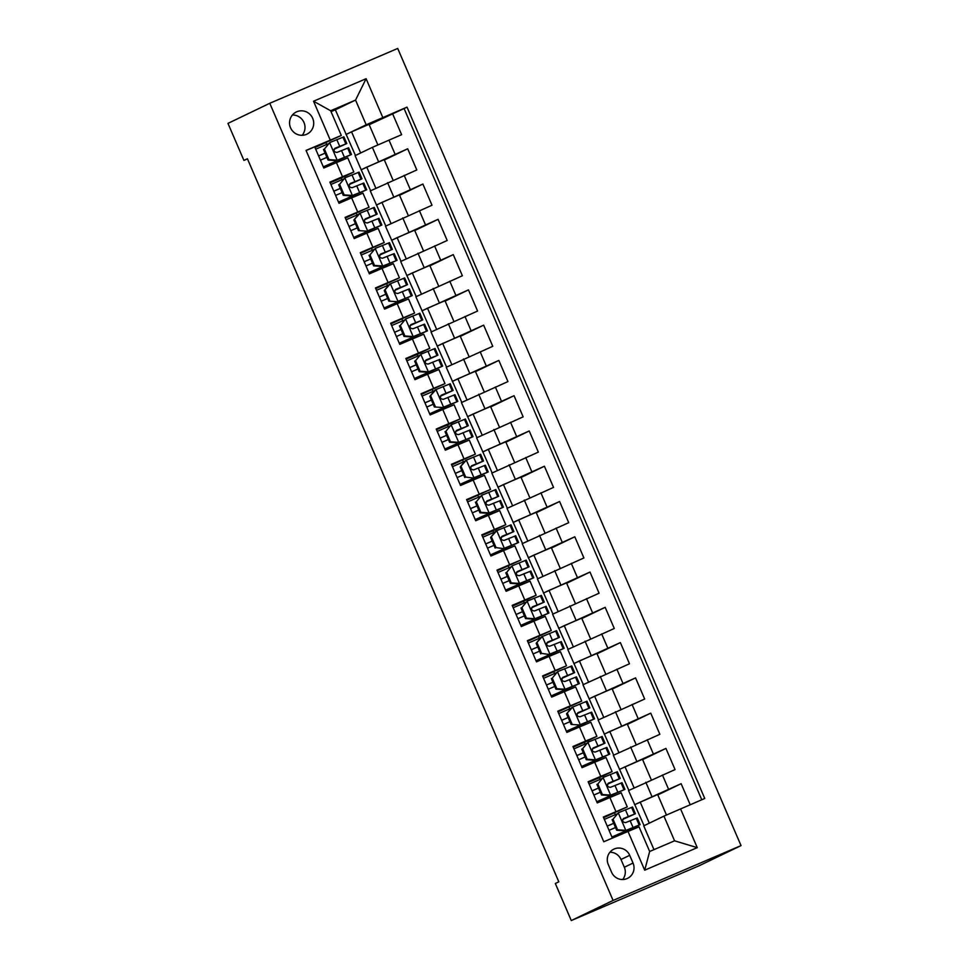 <?xml version="1.0" encoding="UTF-8"?>
<svg xmlns="http://www.w3.org/2000/svg" width="969" height="969" viewBox="0 0 969 969"><rect width="100%" height="100%" fill="white"/><g stroke="black" fill="none" stroke-linecap="round" stroke-linejoin="round"><path stroke-width="1.45" d="M290.567 127.799A12.294 12.04 64.3 0 0 306.955 134.134A12.294 12.04 64.3 0 0 312.696 118.315A12.294 12.04 64.3 0 0 296.308 111.98A12.294 12.04 64.3 0 0 290.567 127.799M302.158 135.297A12.294 12.04 64.3 0 0 292.396 115.008M741.031 845.61L397.714 48.45L269.77 103.283L613.086 900.443L741.031 845.61L699.23 865.717L571.286 920.55L613.086 900.443M306.095 150.546L314.695 146.852L323.816 168.025L336.437 162.61L342.517 176.721L353.83 171.985L341.173 178.09M342.517 176.721L329.896 182.136L339.005 203.296L351.626 197.882L357.706 211.993L369.032 207.257L345.364 218.061M357.706 211.993L345.085 217.407L354.194 238.568L366.815 233.154L372.895 247.265L384.221 242.529L360.553 253.333M372.895 247.265L360.274 252.679L369.383 273.839L382.004 268.425L388.084 282.536L399.41 277.8L375.742 288.605M388.084 282.536L375.463 287.95L384.572 309.111L397.193 303.697L403.274 317.808L414.599 313.072L390.931 323.876M403.274 317.808L390.652 323.222L399.773 344.383L412.394 338.98L418.463 353.079L429.788 348.343L417.118 354.46M418.463 353.079L405.841 358.494L414.962 379.654L427.583 374.252L433.652 388.351L444.977 383.615L421.321 394.419M433.652 388.351L421.031 393.765L430.151 414.926L442.772 409.524L448.853 423.635L460.166 418.899L447.508 425.003M448.853 423.635L436.232 429.037L445.34 450.197L457.962 444.795L464.042 458.906L475.367 454.17L451.699 464.963M464.042 458.906L451.421 464.308L460.529 485.481L473.151 480.067L479.231 494.178L490.556 489.442L466.888 500.234M479.231 494.178L466.61 499.58L475.718 520.753L488.34 515.338L494.42 529.449L505.745 524.713L493.076 530.818M494.42 529.449L481.799 534.852L490.908 556.024L503.541 550.61L509.609 564.721L520.934 559.985L497.267 570.789M509.609 564.721L496.988 570.135L506.109 591.296L518.73 585.882L524.798 599.993L536.123 595.257L523.454 601.361M524.798 599.993L512.177 605.407L521.298 626.568L533.919 621.153L539.987 635.264L551.313 630.528L527.657 641.333M539.987 635.264L527.366 640.679L536.487 661.839L549.108 656.425L555.189 670.536L566.502 665.8L542.846 676.604M555.189 670.536L542.567 675.95L551.676 697.111L564.297 691.696L570.378 705.807L581.703 701.071L558.035 711.876M570.378 705.807L557.756 711.222L566.865 732.382L579.486 726.98L585.567 741.079L596.892 736.343L584.222 742.46M585.567 741.079L572.945 746.493L582.054 767.654L594.675 762.252L600.756 776.351L612.081 771.615L599.411 777.732M600.756 776.351L588.135 781.765L597.255 802.926L621.19 792.787L627.27 806.898L603.602 817.691M690.194 804.73L681.134 783.691L657.806 794.907M644.07 825.685L628.542 790.571L675.054 769.58L665.933 748.419L642.617 759.635M628.881 790.401L613.353 755.299L659.865 734.308L650.744 713.148L627.428 724.364M613.692 755.13L598.152 720.028L644.676 699.037L635.555 677.876L612.238 689.092M598.491 719.858L582.963 684.756L629.487 663.765L620.366 642.604L597.049 653.821M583.302 684.586L567.773 649.484L614.285 628.493L605.177 607.333L581.86 618.549M568.113 649.315L552.584 614.201L599.096 593.222L589.988 572.061L566.659 583.277M552.924 614.043L537.395 578.929L583.907 557.95L574.799 536.79L551.47 547.994M537.734 578.772L522.206 543.657L568.718 522.679L559.597 501.506L536.281 512.722M522.545 543.5L507.017 508.386L553.529 487.407L544.408 466.234L521.092 477.451M507.356 508.228L491.816 473.114L538.34 452.123L529.219 430.963L505.903 442.179M492.155 472.957L476.627 437.843L523.151 416.852L514.03 395.691L490.714 406.907M476.966 437.685L461.438 402.571L507.95 381.58L498.841 360.42L475.525 371.636M461.777 402.401L446.249 367.299L492.761 346.308L483.652 325.148L460.323 336.364M446.588 367.13L431.06 332.028L477.572 311.037L468.463 289.876L445.134 301.093M431.399 331.858L415.871 296.756L462.383 275.765L453.262 254.605L429.945 265.821M416.21 296.587L400.681 261.485L447.193 240.494L438.073 219.333L414.756 230.549M401.021 261.315L385.48 226.201L432.004 205.222L422.884 184.062L399.567 195.278M385.819 226.043L370.291 190.929L416.803 169.95L407.695 148.778L384.378 159.994M571.286 920.55L555.334 883.51L558.822 881.838L247.41 158.746L243.922 160.418L247.47 158.904M633.036 863.064L629.693 855.312A11.907 11.664 64.3 0 0 613.813 849.171A11.907 11.664 64.3 0 0 608.253 864.493L611.596 872.257A11.907 11.664 64.3 0 0 627.476 878.399A11.907 11.664 64.3 0 0 633.036 863.064L624.327 867.255L620.984 859.491A11.907 11.664 64.3 0 0 609.913 852.236M341.294 135.454L306.047 150.413L603.784 841.758L639.031 826.799L649.666 851.485L674.569 840.813L663.935 816.128L704.754 798.48L407.016 107.135L366.185 124.783L355.55 100.086L330.659 110.757L341.294 135.454L314.986 147.518M330.247 140.045L313.532 101.236L366.1 78.719L382.803 117.515M680.553 808.861L697.256 847.657L644.7 870.186L627.985 831.39M370.63 190.772L361.183 169.769L407.695 148.778M361.183 169.769L355.102 155.658L372.375 147.349L378.455 161.46M376.372 205.04L422.884 184.062M391.561 240.312L438.073 219.333M406.75 275.584L453.262 254.605M421.939 310.855L468.463 289.876M437.128 346.139L483.652 325.148M452.329 381.411L498.841 360.42M467.518 416.682L514.03 395.691M482.707 451.954L529.219 430.963M497.896 487.225L544.408 466.234M513.086 522.497L559.597 501.506M528.275 557.769L574.799 536.79M543.464 593.04L589.988 572.061M558.665 628.312L605.177 607.333M573.854 663.583L620.366 642.604M589.043 698.855L635.555 677.876M604.232 734.139L650.744 713.148M619.421 769.41L665.933 748.419M634.61 804.682L681.134 783.691M701.774 799.764L404.085 108.54L369.189 124.722M372.375 147.349L401.614 134.679L392.506 113.506M612.384 838.076L603.324 817.037L627.27 806.898M653.978 849.643L643.731 825.842L663.935 816.128M243.922 160.418L227.969 123.39L269.77 103.283M355.441 155.5L335.359 109.812L355.55 100.086L366.1 78.719M335.359 109.812L331.047 111.653M345.994 134.497L366.185 124.783M623.37 833.364L622.922 832.323M615.315 814.638L614.6 812.991M666.466 815.014L657.648 794.532L634.961 804.536M649.291 823.165L640.182 802.017M608.241 798.226L607.733 797.051M600.114 779.367L599.399 777.707L588.413 782.419M651.301 779.815L642.459 759.26L619.772 769.253M634.101 787.894L624.993 766.745M618.912 752.622L609.804 731.474L604.583 733.981M636.112 744.531L627.27 723.988L609.804 731.474M612.081 771.615L606 757.516L594.675 762.252M584.925 744.095L584.21 742.436L573.224 747.147M593.052 762.942L592.543 761.779M603.723 717.351L594.615 696.202L589.382 698.71M620.923 709.26L612.081 688.717L594.615 696.202M596.892 736.343L590.811 722.244L579.486 726.98M577.851 727.671L577.354 726.508M569.736 708.823L569.021 707.164M588.534 682.079L579.426 660.931L574.193 663.438M605.734 673.988L596.88 653.445L579.426 660.931M581.703 701.071L575.622 686.96L564.297 691.696M562.662 692.399L562.165 691.236M554.547 673.552L553.832 671.892M573.333 646.808L564.237 625.659L559.004 628.166M590.545 638.716L581.691 618.174L564.237 625.659M566.502 665.8L560.433 651.689L549.108 656.425M547.473 657.127L546.964 655.952M539.358 638.28L538.643 636.621M558.144 611.536L549.035 590.387L543.815 592.895M575.356 603.445L566.502 582.902L549.035 590.387M551.313 630.528L545.244 616.417L533.919 621.153M524.168 603.009L523.454 601.349L512.468 606.061M532.284 621.856L531.775 620.681M542.955 576.252L533.846 555.104L528.626 557.623M560.167 568.173L551.313 547.63L533.846 555.104M536.123 595.257L530.043 581.146L518.73 585.882M517.095 586.584L516.586 585.409M508.979 567.737L508.265 566.078M527.766 540.981L518.657 519.832L513.437 522.352M544.966 532.902L536.123 512.347L518.657 519.832M520.934 559.985L514.854 545.874L503.541 550.61M493.778 532.466L493.064 530.806L482.077 535.518M501.906 551.313L501.397 550.138M512.577 505.709L503.468 484.561L498.248 487.08M529.777 497.63L520.934 477.075L503.468 484.561M505.745 524.713L499.665 510.602L488.34 515.338M486.704 516.041L486.208 514.866M478.589 497.194L477.874 495.534M497.388 470.437L488.279 449.289L483.046 451.808M514.587 462.358L505.733 441.803L488.279 449.289M490.556 489.442L484.476 475.331L473.151 480.067M471.515 480.769L471.019 479.594M463.4 461.91L462.685 460.263M482.199 435.166L473.09 414.017L467.857 416.525M499.398 427.087L490.544 406.532L473.09 414.017M475.367 454.17L469.287 440.059L457.962 444.795M448.211 426.639L447.496 424.979L436.51 429.691M456.326 445.498L455.83 444.323M466.997 399.894L457.889 378.746L452.668 381.253M484.209 391.803L475.355 371.26L457.889 378.746M460.166 418.899L454.098 404.788L442.772 409.524M441.137 410.226L440.629 409.051M433.022 391.367L432.307 389.708M451.808 364.623L442.7 343.474L437.479 345.981M469.02 356.531L460.166 335.989L442.7 343.474M444.977 383.615L438.909 369.516L427.583 374.252M417.833 356.095L417.118 354.436L406.132 359.148M425.948 374.942L425.439 373.78M436.619 329.351L427.511 308.203L422.29 310.71M453.831 321.26L444.977 300.717L427.511 308.203M429.788 348.343L423.707 334.232L412.394 338.98M410.759 339.671L410.25 338.508M402.644 320.824L401.929 319.164M421.43 294.079L412.322 272.931L407.101 275.438M438.63 285.988L429.788 265.445L412.322 272.931M414.599 313.072L408.518 298.961L397.193 303.697M395.57 304.399L395.061 303.236M387.443 285.552L386.728 283.893M406.241 258.808L397.133 237.659L391.912 240.167M423.441 250.717L414.599 230.174L397.133 237.659M399.41 277.8L393.329 263.689L382.004 268.425M380.369 269.128L379.872 267.953M372.253 250.281L371.539 248.621M391.052 223.536L381.943 202.376L376.711 204.895M408.252 215.445L399.398 194.902L381.943 202.376M384.221 242.529L378.14 228.418L366.815 233.154M365.18 233.856L364.683 232.681M357.064 215.009L356.35 213.35M375.863 188.252L366.754 167.104L361.522 169.623M393.063 180.173L384.208 159.631L366.754 167.104M369.032 207.257L362.951 193.146L351.626 197.882M341.875 179.737L341.161 178.078L330.175 182.79M349.991 198.584L349.494 197.41M360.662 152.981L351.553 131.832L346.333 134.352M377.874 144.902L369.019 124.347L351.553 131.832M404.085 108.54L407.016 107.135M353.83 171.985L347.762 157.874L336.437 162.61M334.802 163.313L334.293 162.138M326.686 144.466L325.972 142.806M649.666 851.485L644.7 870.186M674.569 840.813L697.256 847.657M313.532 101.236L330.659 110.757M622.655 879.525A11.907 11.664 64.3 0 0 624.327 867.255M613.026 819.217L618.428 812.725L613.026 819.217L617.58 829.803L626.022 830.36L640.121 824.655L611.948 837.071M626.022 830.36L635.543 826.63L611.936 837.022M618.428 812.725L632.527 807.02L635.41 813.73L623.733 818.393M616.853 813.972L604.341 819.386M612.117 819.653L616.684 830.239L617.58 829.803M625.114 830.796L616.684 830.239M623.661 818.442L623.818 818.357C621.88 820.852 622.486 822.269 625.647 822.596L637.239 817.957L640.121 824.655M607.236 826.133L613.704 823.335M622.752 819.411L635.41 813.73M609.053 830.324L615.521 827.538M623.418 818.599L630.831 815.704L622.788 819.338M613.692 823.299L607.224 826.097M597.837 783.945L603.239 777.453L597.837 783.945L602.391 794.532L610.833 795.089L624.932 789.384L596.759 801.787M610.833 795.089L620.342 791.358L596.747 801.751M603.239 777.453L617.338 771.748L620.221 778.446L608.544 783.122M601.664 778.701L589.152 784.115M596.928 784.381L601.495 794.968L602.391 794.532M609.925 795.525L601.495 794.968M608.471 783.17L608.629 783.085C606.691 785.58 607.297 786.998 610.446 787.325L622.05 782.686L624.932 789.384M592.047 790.861L598.515 788.063M607.563 784.139L620.221 778.446M593.852 795.052L600.32 792.254M608.217 783.315L615.642 780.42L607.599 784.066M598.503 788.027L592.035 790.813M582.648 748.674L588.038 742.181L582.648 748.674L587.202 759.26L595.644 759.817L609.743 754.112L581.57 766.515M595.644 759.817L605.153 756.086L581.557 766.479M588.038 742.181L602.149 736.476L605.031 743.175L593.355 747.85M586.463 743.429L573.951 748.843M581.739 749.11L586.293 759.696L587.202 759.26M594.736 760.253L586.293 759.696M593.282 747.886L593.44 747.814C591.49 750.309 592.107 751.726 595.257 752.053L606.86 747.414L609.743 754.112M576.858 755.59L583.326 752.792M592.374 748.867L605.031 743.175M578.663 759.781L585.131 756.983M593.028 748.044L600.453 745.149L592.41 748.795M583.314 752.756L576.846 755.541M580.443 724.546L594.554 718.841L566.38 731.244L589.964 720.815L579.547 724.982L571.104 724.424L579.547 724.982M572.849 706.91L566.55 713.838L571.952 707.346L586.96 701.205L589.842 707.903L578.166 712.578M571.274 708.157L558.762 713.572M567.459 713.402L572.013 723.988M566.55 713.838L571.104 724.424M578.093 712.615L578.251 712.542C576.301 715.037 576.906 716.454 580.068 716.769L591.659 712.142L594.554 718.841M561.669 720.318L568.137 717.52M577.185 713.584L589.842 707.903M563.473 724.509L569.942 721.711M577.839 712.772L585.252 709.877L577.221 713.511M568.125 717.484L561.657 720.27M552.269 678.13L557.659 671.638L552.269 678.13L556.824 688.717L565.254 689.274L579.365 683.569L551.191 695.972M565.254 689.274L574.774 685.543L551.167 695.936M557.659 671.638L571.771 665.933L574.653 672.631L562.977 677.307M556.085 672.886L543.573 678.3M551.361 678.566L555.915 689.153L556.824 688.717M564.346 689.71L555.915 689.153M562.892 677.343L563.062 677.27C561.112 679.766 561.717 681.183 564.879 681.498L576.47 676.871L579.365 683.569M546.48 685.035L552.948 682.249L546.455 684.998M561.996 678.312L574.653 672.631M548.284 689.238L554.752 686.44M562.65 677.501L570.063 674.606L562.032 678.239M550.065 654.002L564.164 648.297L535.99 660.701L559.585 650.272L549.157 654.438L541.635 653.433L549.157 654.438M542.47 636.367L536.172 643.295L541.562 636.803L556.569 630.662L559.464 637.36L547.788 642.035M540.896 637.602L528.384 643.028M537.08 642.859L541.635 653.433M536.172 643.295L540.726 653.869M547.703 642.072L547.86 641.999C545.922 644.494 546.528 645.899 549.689 646.226L561.281 641.599L564.164 648.297M531.291 649.763L537.759 646.977M546.807 643.041L559.464 637.36M533.095 653.966L539.563 651.168M547.461 642.229L554.874 639.334L546.843 642.968M537.734 646.941L531.266 649.727M521.879 607.587L527.281 601.095L521.879 607.587L526.446 618.161L534.876 618.731L548.975 613.026L520.801 625.429M534.876 618.731L544.396 615L520.789 625.393M527.281 601.095L541.38 595.39L544.275 602.088L532.587 606.764M525.707 602.33L513.195 607.757M520.983 608.023L525.537 618.597L526.446 618.161M533.967 619.167L525.537 618.597M532.514 606.8L532.671 606.727C530.733 609.222 531.339 610.627 534.5 610.954L546.092 606.315L548.975 613.026M516.102 614.491L522.57 611.705M531.618 607.769L544.275 602.088M517.906 618.682L524.374 615.896M532.272 606.957L539.685 604.062L531.642 607.696M522.545 611.669L516.077 614.455M506.69 572.316L512.092 565.823L506.69 572.316L511.244 582.89L519.687 583.459L533.786 577.754L505.612 590.157M519.687 583.459L529.207 579.728L505.6 590.121M512.092 565.823L526.191 560.118L529.074 566.817L517.398 571.492M510.518 567.059L498.005 572.485M505.782 572.752L510.348 583.326L511.244 582.89M518.778 583.895L510.348 583.326M517.325 571.528L517.482 571.456C515.544 573.951 516.15 575.356 519.311 575.683L530.903 571.044L533.786 577.754M500.9 579.22L507.368 576.434M516.416 572.497L529.074 566.817M502.717 583.411L509.185 580.625M517.083 571.686L524.495 568.791L516.453 572.425M507.356 576.385L500.888 579.183M504.498 548.188L518.597 542.483L490.423 554.886L514.006 544.457L503.589 548.624L496.055 547.618L503.589 548.624M496.903 530.552L490.593 537.48L495.995 530.988L511.002 524.847L513.885 531.545L502.208 536.22M495.329 531.787L482.816 537.214M491.501 537.044L496.055 547.618M490.593 537.48L495.159 548.054M502.136 536.257L502.293 536.184C500.343 538.679 500.961 540.084 504.11 540.411L515.714 535.772L518.597 542.483M485.711 543.948L492.179 541.162M501.227 537.226L513.885 531.545M487.516 548.139L493.984 545.353M501.881 536.414L509.306 533.519L501.264 537.153M492.167 541.114L485.699 543.912M476.312 501.76L481.702 495.28L476.312 501.76L480.866 512.347L489.309 512.916L503.408 507.199L475.234 519.614M489.309 512.916L498.817 509.185L475.222 519.566M481.702 495.28L495.813 489.563L498.696 496.273L487.019 500.949M480.127 496.516L467.615 501.93M475.404 502.196L479.958 512.783L480.866 512.347M488.4 513.352L479.958 512.783M486.947 500.985L487.104 500.9C485.154 503.408 485.772 504.813 488.921 505.14L500.525 500.501L503.408 507.199M476.978 505.842L470.51 508.64L476.99 505.891M486.038 501.954L498.696 496.273M472.327 512.867L478.795 510.082M486.692 501.143L494.117 498.248L486.075 501.881M474.107 477.644L488.219 471.927L460.045 484.343L483.628 473.902L473.211 478.068L465.677 477.075L473.211 478.068M466.513 459.996L460.214 466.925L465.617 460.432L480.624 454.291L483.507 461.002L471.83 465.665M464.938 461.244L452.426 466.658M461.123 466.489L465.677 477.075M460.214 466.925L464.769 477.511M471.746 465.714L471.915 465.629C469.965 468.124 470.571 469.541 473.732 469.868L485.324 465.229L488.219 471.927M455.333 473.405L461.801 470.607M470.849 466.683L483.507 461.002M457.138 477.596L463.606 474.81M471.503 465.871L478.916 462.976L470.886 466.61M461.789 470.571L455.321 473.369M445.934 431.217L451.324 424.725L445.934 431.217L450.488 441.803L458.918 442.361L473.029 436.656L444.856 449.071M458.918 442.361L468.439 438.63L444.832 449.022M451.324 424.725L465.435 419.02L468.318 425.73L456.641 430.393M449.749 425.972L437.237 431.387M445.025 431.653L449.58 442.239L450.488 441.803M458.01 442.797L449.58 442.239M456.556 430.442L456.726 430.357C454.776 432.852 455.382 434.269 458.543 434.596L470.135 429.957L473.029 436.656M440.144 438.133L446.612 435.335L440.12 438.097M455.66 431.411L468.318 425.73M441.949 442.324L448.417 439.538M456.314 430.599L463.727 427.704L455.696 431.338M443.729 407.089L457.828 401.384L429.655 413.787L453.25 403.358L442.821 407.525L434.391 406.968L442.821 407.525M436.135 389.453L429.836 396.382L435.226 389.889L450.234 383.748L453.129 390.446L441.452 395.122M434.56 390.701L422.048 396.115M430.745 395.946L435.299 406.532M429.836 396.382L434.391 406.968M441.367 395.17L441.525 395.086C439.587 397.581 440.192 398.998 443.354 399.325L454.945 394.686L457.828 401.384M424.955 402.862L431.423 400.064M440.471 396.139L453.129 390.446M426.76 407.053L433.228 404.255M441.125 395.316L448.538 392.421L440.507 396.067M431.399 400.027L424.931 402.813M415.544 360.674L420.946 354.182L415.544 360.674L420.11 371.26L428.54 371.817L442.639 366.112L414.466 378.516M428.54 371.817L438.061 368.087L414.453 378.479M420.946 354.182L435.045 348.477L437.94 355.175L426.251 359.85M419.371 355.429L406.859 360.843M414.647 361.11L419.202 371.696L420.11 371.26M427.632 372.253L419.202 371.696M426.178 359.887L426.336 359.814C424.398 362.309 425.003 363.726 428.165 364.053L439.756 359.414L442.639 366.112M409.766 367.59L416.234 364.792M425.282 360.868L437.94 355.175M411.571 371.781L418.039 368.983M425.936 360.044L433.349 357.149L425.306 360.795M416.21 364.756L409.742 367.542M400.354 325.402L405.757 318.91L400.354 325.402L404.909 335.989L413.351 336.546L427.45 330.841L399.276 343.244M413.351 336.546L422.872 332.815L399.264 343.208M405.757 318.91L419.856 313.205L422.738 319.903L411.062 324.579M404.182 320.158L391.67 325.572M399.446 325.838L404.012 336.425L404.909 335.989M412.443 336.982L404.012 336.425M410.989 324.615L411.147 324.542C409.209 327.037 409.814 328.455 412.976 328.77L424.567 324.143L427.45 330.841M394.565 332.319L401.033 329.521M410.081 325.584L422.738 319.903M396.382 336.509L402.85 333.711M410.747 324.772L418.16 321.878L410.117 325.511M401.021 329.484L394.553 332.27M398.162 301.274L412.261 295.569L384.087 307.972L407.67 297.544L397.254 301.71L388.823 301.141L397.254 301.71M390.568 283.638L384.257 290.567L389.659 284.074L404.667 277.933L407.549 284.632L395.873 289.307M388.993 284.886L376.481 290.3M385.165 290.131L389.72 300.717M384.257 290.567L388.823 301.141M395.8 289.343L395.958 289.271C394.008 291.766 394.625 293.171 397.774 293.498L409.378 288.871L412.261 295.569M379.376 297.035L385.844 294.249M394.892 290.312L407.549 284.632M381.18 301.238L387.648 298.44M395.546 289.501L402.971 286.606L394.928 290.24M385.832 294.213L379.363 296.998M369.976 254.859L375.366 248.367L369.976 254.859L374.531 265.433L382.973 266.003L397.072 260.298L368.898 272.701M382.973 266.003L392.481 262.272L368.886 272.664M375.366 248.367L389.477 242.662L392.36 249.36L380.684 254.035M373.792 249.602L361.28 255.029M369.068 255.295L373.622 265.869L374.531 265.433M382.065 266.439L373.622 265.869M380.611 254.072L380.769 253.999C378.818 256.494 379.424 257.899 382.585 258.226L394.189 253.599L397.072 260.298M364.187 261.763L370.655 258.977L364.174 261.727M379.703 255.041L392.36 249.36M365.991 265.966L372.459 263.168M380.357 254.229L387.77 251.334L379.739 254.968M367.772 230.731L381.883 225.026L353.709 237.429L377.292 227L366.876 231.167L358.433 230.598L366.876 231.167M360.177 213.095L353.879 220.024L359.281 213.531L374.288 207.39L377.171 214.088L365.495 218.764M358.603 214.331L346.09 219.757M354.787 219.588L359.342 230.162M353.879 220.024L358.433 230.598M365.41 218.8L365.579 218.728C363.629 221.223 364.235 222.628 367.396 222.955L378.988 218.316L381.883 225.026M348.997 226.492L355.466 223.706M364.514 219.769L377.171 214.088M350.802 230.683L357.27 227.897M365.168 218.958L372.581 216.063L364.55 219.697M355.453 223.669L348.985 226.455M339.598 184.316L344.988 177.824L339.598 184.316L344.152 194.89L352.583 195.459L366.694 189.754L338.52 202.158M352.583 195.459L362.103 191.729L338.496 202.121M344.988 177.824L359.087 172.119L361.982 178.817L350.306 183.492M343.414 179.059L330.901 184.485M338.69 184.752L343.244 195.326L344.152 194.89M351.674 195.895L343.244 195.326M350.221 183.529L350.378 183.456C348.44 185.951 349.046 187.356 352.207 187.683L363.799 183.044L366.694 189.754M333.808 191.22L340.276 188.434M349.324 184.498L361.982 178.817M335.613 195.411L342.081 192.625M349.979 183.686L357.391 180.791L349.361 184.425M340.252 188.386L333.784 191.184M324.397 149.044L329.799 142.552L324.397 149.044L328.963 159.619L337.394 160.188L351.493 154.483L323.319 166.886M337.394 160.188L346.914 156.457L323.307 166.85M329.799 142.552L343.898 136.835L346.793 143.545L335.117 148.221M328.225 143.787L315.712 149.214M323.501 149.468L328.055 160.055L328.963 159.619M336.485 160.624L328.055 160.055M335.032 148.257L335.189 148.184C333.251 150.679 333.857 152.085 337.018 152.412L348.61 147.772L351.493 154.483M318.619 155.948L325.087 153.163M334.135 149.226L346.793 143.545M320.424 160.139L326.892 157.353M334.789 148.414L342.202 145.52L334.172 149.153M325.063 153.114L318.595 155.912M387.564 182.62L393.644 196.731M402.765 217.892L408.833 232.003M417.954 253.175L424.022 267.274M433.143 288.447L439.223 302.558M448.332 323.719L454.413 337.83M463.521 358.99L469.602 373.101M478.71 394.262L484.791 408.373M493.899 429.533L499.98 443.645M509.1 464.805L515.169 478.916M524.29 500.077L530.358 514.188M539.479 535.348L545.559 549.459M554.668 570.62L560.748 584.731M569.857 605.904L575.937 620.003M585.046 641.175L591.126 655.274M600.247 676.447L606.315 690.558M615.436 711.718L621.504 725.829M630.625 746.99L636.694 761.101M645.814 782.262L651.895 796.373M662.433 774.994L668.513 789.105M388.993 140.081L395.073 154.192M404.182 175.353L410.262 189.464M419.383 210.624L425.452 224.735M434.572 245.908L440.641 260.007M449.761 281.18L455.842 295.279M464.95 316.451L471.031 330.562M480.139 351.723L486.22 365.834M495.329 386.994L501.409 401.105M510.518 422.266L516.598 436.377M525.719 457.538L531.787 471.649M540.908 492.809L546.976 506.92M556.097 528.081L562.177 542.192M571.286 563.352L577.367 577.463M586.475 598.624L592.556 612.735M601.664 633.908L607.745 648.007M616.853 669.179L622.934 683.278M632.054 704.451L638.123 718.562M647.244 739.722L653.312 753.834M609.876 797.523L615.945 811.634M620.984 859.491L629.693 855.312M618.295 812.894L625.804 830.348M636.282 818.296L639.165 824.994M631.57 807.359L634.453 814.069M630.129 820.719L633.023 827.417M625.429 809.781L628.312 816.479M603.106 777.622L610.615 795.077M621.093 783.025L623.975 789.723M616.381 772.087L619.264 778.797M614.94 785.447L617.822 792.145M610.228 774.51L613.123 781.208M587.904 742.351L595.426 759.805M605.904 747.753L608.786 754.451M601.192 736.815L604.075 743.514M599.75 750.176L602.633 756.874M595.039 739.238L597.934 745.936M572.715 707.067L580.237 724.533M590.715 712.481L593.597 719.18M586.003 701.544L588.886 708.242M584.561 714.904L587.444 721.602M579.85 703.966L582.732 710.665M557.526 671.796L565.048 689.262M575.513 677.21L578.408 683.908M570.814 666.272L573.696 672.971M569.372 679.632L572.255 686.331M564.661 668.695L567.543 675.393M542.337 636.524L549.859 653.99M560.324 641.938L563.219 648.636M555.612 631.001L558.507 637.699M554.183 644.349L557.066 651.059M549.471 633.423L552.354 640.121M527.148 601.252L534.67 618.719M545.135 606.667L548.018 613.365M540.423 595.729L543.318 602.427M538.982 609.077L541.877 615.787M534.282 598.152L537.165 604.85M511.959 565.981L519.469 583.447M529.946 571.383L532.829 578.093M525.234 560.457L528.117 567.156M523.793 573.805L526.688 580.516M519.093 562.88L521.976 569.578M496.77 530.709L504.28 548.175M514.757 536.111L517.64 542.822M510.045 525.186L512.928 531.884M508.604 538.534L511.487 545.232M503.892 527.596L506.787 534.307M481.569 495.438L489.091 512.892M499.568 500.84L502.451 507.55M494.856 489.914L497.739 496.612M493.415 503.262L496.298 509.96M488.703 492.325L491.598 499.035M466.38 460.166L473.902 477.62M484.379 465.568L487.262 472.266M479.667 454.631L482.55 461.341M478.226 467.991L481.108 474.689M473.514 457.053L476.397 463.763M451.191 424.894L458.712 442.348M469.178 430.297L472.073 436.995M464.478 419.359L467.361 426.069M463.037 432.719L465.919 439.417M458.325 421.781L461.208 428.48M436.002 389.623L443.523 407.077M453.989 395.025L456.883 401.723M449.277 384.087L452.172 390.798M447.848 397.447L450.73 404.146M443.136 386.51L446.019 393.208M420.812 354.351L428.334 371.805M438.8 359.753L441.682 366.452M434.088 348.816L436.983 355.514M432.646 362.176L435.541 368.874M427.947 351.238L430.83 357.936M405.623 319.067L413.133 336.534M423.61 324.482L426.493 331.18M418.899 313.544L421.781 320.242M417.457 326.904L420.352 333.602M412.746 315.967L415.64 322.665M390.422 283.796L397.944 301.262M408.421 289.21L411.304 295.908M403.71 278.273L406.592 284.971M402.268 291.633L405.151 298.331M397.556 280.695L400.451 287.393M375.233 248.524L382.755 265.99M393.232 253.939L396.115 260.637M388.521 243.001L391.403 249.699M387.079 256.349L389.962 263.059M382.367 245.423L385.25 252.122M360.044 213.253L367.566 230.719M378.043 218.667L380.926 225.365M373.331 207.729L376.214 214.428M371.89 221.077L374.773 227.788M367.178 210.152L370.061 216.85M344.855 177.981L352.377 195.447M362.842 183.383L365.737 190.094M358.142 172.458L361.025 179.156M356.701 185.806L359.584 192.516M351.989 174.868L354.872 181.578M329.666 142.709L337.188 160.164M347.653 148.112L350.536 154.822M342.941 137.186L345.836 143.884M341.512 150.534L344.395 157.232M336.8 139.597L339.683 146.307"/></g></svg>
